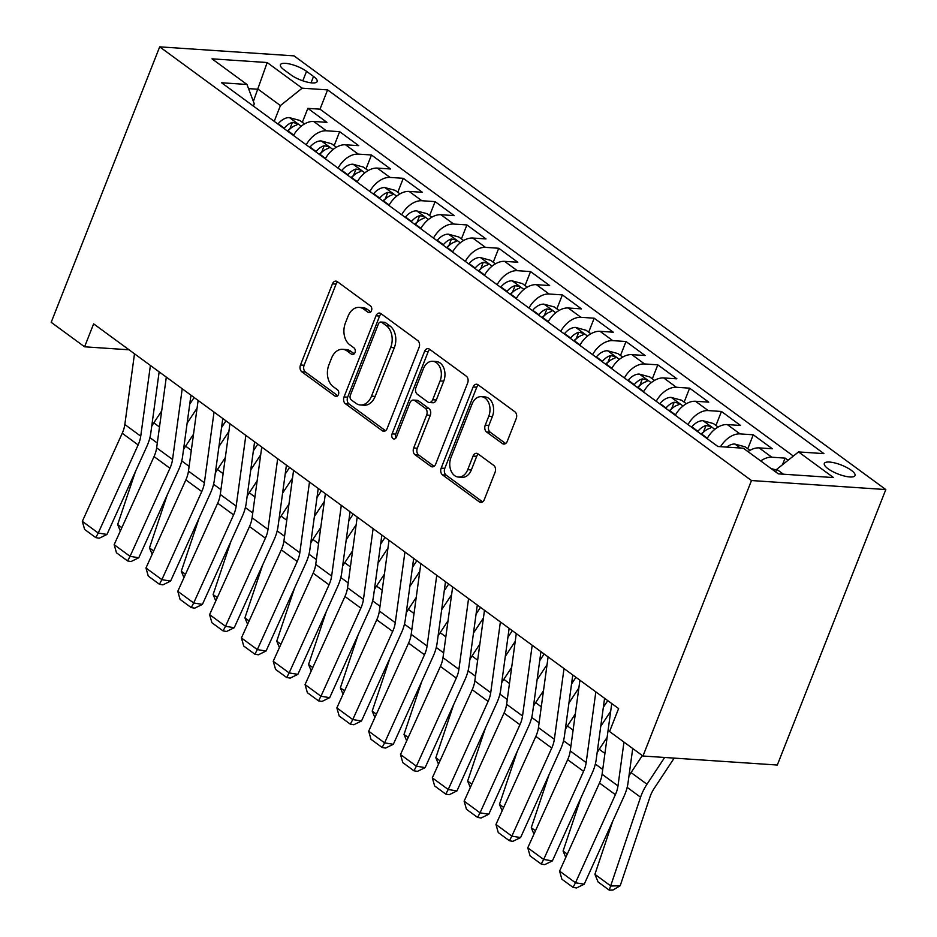 <?xml version="1.0" encoding="UTF-8"?>
<svg xmlns="http://www.w3.org/2000/svg" width="937" height="937" viewBox="0 0 937 937"><rect width="100%" height="100%" fill="white"/><g stroke="black" fill="none" stroke-linecap="round" stroke-linejoin="round"><path stroke-width="1.41" d="M371.462 310.733A3.537 2.506 -86.2 0 0 370.513 305.977L337.332 281.662A5.06 3.584 -86.2 0 0 335.891 281.123A5.06 3.584 -86.2 0 0 332.436 283.876L300.484 364.997A5.06 3.584 -86.2 0 0 301.831 371.802L335.013 396.117A3.537 2.506 -86.2 0 0 336.02 396.492A3.537 2.506 -86.2 0 0 338.433 394.559A3.537 2.506 -86.2 0 0 337.496 389.804L333.197 386.653A16.198 11.467 -86.2 0 1 328.887 364.915L331.546 358.157A16.198 11.467 -86.2 0 1 342.626 349.325A16.198 11.467 -86.2 0 1 347.229 351.059L351.516 354.198A3.537 2.506 -86.2 0 0 352.523 354.584A3.537 2.506 -86.2 0 0 354.947 352.652A3.537 2.506 -86.2 0 0 353.999 347.896L349.712 344.746A16.198 11.467 -86.2 0 1 345.402 322.996L348.06 316.237A16.198 11.467 -86.2 0 1 359.14 307.406A16.198 11.467 -86.2 0 1 363.732 309.14L368.03 312.29A3.537 2.506 -86.2 0 0 369.037 312.665A3.537 2.506 -86.2 0 0 371.462 310.733M851.288 470.292A16.491 4.779 21.5 0 0 835.066 463.007A16.491 4.779 21.5 0 0 824.326 463.464A16.491 4.779 21.5 0 0 828.05 468.734A16.491 4.779 21.5 0 0 844.284 476.019A16.491 4.779 21.5 0 0 855.024 475.563A16.491 4.779 21.5 0 0 851.288 470.292M502.361 443.541A5.06 3.584 -86.2 0 0 503.801 444.091A5.06 3.584 -86.2 0 0 507.257 441.327L516.228 418.57A5.06 3.584 -86.2 0 0 514.87 411.776L478.022 384.767A5.06 3.584 -86.2 0 0 476.582 384.229A5.06 3.584 -86.2 0 0 473.126 386.981L441.175 468.102A5.06 3.584 -86.2 0 0 442.522 474.895L479.369 501.904A5.06 3.584 -86.2 0 0 480.81 502.455A5.06 3.584 -86.2 0 0 484.265 499.69L495.099 472.201A5.06 3.584 -86.2 0 0 493.752 465.408L477.975 453.848A5.06 3.584 -86.2 0 0 476.546 453.297A5.06 3.584 -86.2 0 0 473.08 456.061L467.715 469.695A13.54 9.593 -86.2 0 1 458.451 477.074A13.54 9.593 -86.2 0 1 451.002 457.455L472.037 404.046A13.54 9.593 -86.2 0 1 481.302 396.667A13.54 9.593 -86.2 0 1 488.751 416.297L485.237 425.187A5.06 3.584 -86.2 0 0 486.584 431.992L502.361 443.541L505.289 443.74M159.688 46.85L51.184 322.328L84.588 346.807L93.63 323.851L618.607 708.571L609.565 731.528L642.969 756.018L751.486 480.54L159.688 46.85L294.031 55.869L885.816 489.559L751.486 480.54M419.097 347.393A5.06 3.584 -86.2 0 0 417.75 340.599L380.902 313.59A5.06 3.584 -86.2 0 0 379.462 313.052A5.06 3.584 -86.2 0 0 375.995 315.804L344.043 396.925A5.06 3.584 -86.2 0 0 345.39 403.718L382.249 430.727A5.06 3.584 -86.2 0 0 383.678 431.266A5.06 3.584 -86.2 0 0 387.145 428.514L419.097 347.393M429.462 349.173L466.31 376.182A5.06 3.584 -86.2 0 1 467.657 382.975L435.705 464.096A5.06 3.584 -86.2 0 1 432.238 466.86A5.06 3.584 -86.2 0 1 430.809 466.321L415.032 454.761A5.06 3.584 -86.2 0 1 413.685 447.968L426.651 415.068A5.06 3.584 -86.2 0 0 425.304 408.274L414.833 400.603A5.06 3.584 -86.2 0 0 413.404 400.064A5.06 3.584 -86.2 0 0 409.937 402.816L396.445 437.075A3.537 2.506 -86.2 0 1 394.02 439.008A3.537 2.506 -86.2 0 1 392.076 433.866L424.566 351.398A5.06 3.584 -86.2 0 1 428.022 348.634A5.06 3.584 -86.2 0 1 429.462 349.173M788.064 460.29L785.089 458.111L782.465 464.752M760.715 460.957A20.626 13.282 -53.8 0 1 771.83 457.221L759.111 447.886L772.357 448.776L753.266 434.791L747.773 448.753M720.553 446.691A20.626 13.282 -53.8 0 1 740.019 433.901L727.288 424.578L740.546 425.468L721.455 411.472L715.95 425.445M688.027 424.602A20.626 13.282 -53.8 0 1 708.196 410.582L695.477 401.259L708.723 402.149L689.632 388.164L684.139 402.125M656.205 401.294A20.626 13.282 -53.8 0 1 676.385 387.274L663.654 377.939L676.912 378.829L657.821 364.844L652.316 378.806M624.393 377.974A20.626 13.282 -53.8 0 1 644.562 363.954L631.843 354.631L645.089 355.521L625.998 341.525L620.505 355.486M592.582 354.654A20.626 13.282 -53.8 0 1 612.751 340.635L600.02 331.311L613.278 332.202L594.187 318.205L588.682 332.178M560.759 331.335A20.626 13.282 -53.8 0 1 580.94 317.315L568.209 307.992L581.455 308.882L562.376 294.897L556.871 308.859M528.948 308.027A20.626 13.282 -53.8 0 1 549.117 294.007L536.386 284.672L549.644 285.562L530.553 271.578L525.048 285.539M497.125 284.707A20.626 13.282 -53.8 0 1 517.306 270.688L504.574 261.364L517.821 262.255L498.742 248.258L493.237 262.219M465.314 261.388A20.626 13.282 -53.8 0 1 485.483 247.368L472.763 238.045L486.01 238.935L466.919 224.939L461.414 238.912M433.491 238.08A20.626 13.282 -53.8 0 1 453.672 224.048L440.94 214.725L454.199 215.615L435.108 201.631L429.603 215.592M401.68 214.76A20.626 13.282 -53.8 0 1 421.849 200.741L409.129 191.406L422.376 192.296L403.285 178.311L397.792 192.272M369.857 191.441A20.626 13.282 -53.8 0 1 390.038 177.421L377.306 168.098L390.565 168.988L371.474 154.992L365.969 168.965M338.046 168.121A20.626 13.282 -53.8 0 1 358.215 154.101L345.495 144.778L358.742 145.668L339.651 131.672L326.404 130.793A20.626 13.282 126.2 0 0 306.223 144.813M334.158 145.645L339.651 131.672M284.028 69.818L291.032 74.948A15.976 4.626 21.5 0 0 306.75 81.999A15.976 4.626 21.5 0 0 317.163 81.554A15.976 4.626 21.5 0 0 313.544 76.459L306.54 71.329A15.976 4.626 21.5 0 0 290.821 64.266A15.976 4.626 21.5 0 0 280.421 64.712A15.976 4.626 21.5 0 0 284.028 69.818M783.449 474.216L776.761 469.32L798.523 451.927L823.939 453.625L327.599 89.893L302.182 88.183L280.421 105.576L274.213 121.341M798.523 451.927L833.52 477.577L778.331 473.864L743.334 448.214L717.918 446.516L221.577 82.772L246.993 84.482L211.996 58.832L267.186 62.545L302.182 88.183M793.346 456.061L319.997 109.172L307.84 108.364L326.931 122.349L313.672 121.459A20.626 13.282 126.2 0 0 293.504 135.478M358.215 154.101L371.474 154.992M390.038 177.421L403.285 178.311M421.849 200.741L435.108 201.631M453.672 224.048L466.919 224.939M485.483 247.368L498.742 248.258M517.306 270.688L530.553 271.578M549.117 294.007L562.376 294.897M580.94 317.315L594.187 318.205M612.751 340.635L625.998 341.525M644.562 363.954L657.821 364.844M676.385 387.274L689.632 388.164M708.196 410.582L721.455 411.472M740.019 433.901L753.266 434.791M771.83 457.221L785.089 458.111M776.761 469.32L775.719 471.955M280.421 105.576L258.155 89.261L248.551 88.617M253.365 101.395L267.186 62.545M253.388 106.092L254.278 103.82L246.993 84.482M642.969 756.018L777.312 765.037L885.816 489.559M84.588 346.807L129.025 349.794M302.335 122.325L307.84 108.364M319.997 109.172L327.599 89.893M345.495 144.778A20.626 13.282 126.2 0 0 325.315 158.798M377.306 168.098A20.626 13.282 126.2 0 0 357.138 182.118M409.129 191.406A20.626 13.282 126.2 0 0 388.949 205.437M440.94 214.725A20.626 13.282 126.2 0 0 420.772 228.745M472.763 238.045A20.626 13.282 126.2 0 0 452.583 252.065M504.574 261.364A20.626 13.282 126.2 0 0 484.406 275.384M536.386 284.672A20.626 13.282 126.2 0 0 516.217 298.692M568.209 307.992A20.626 13.282 126.2 0 0 548.028 322.012M600.02 331.311A20.626 13.282 126.2 0 0 579.851 345.331M631.843 354.631A20.626 13.282 126.2 0 0 611.662 368.651M663.654 377.939A20.626 13.282 126.2 0 0 643.485 391.959M695.477 401.259A20.626 13.282 126.2 0 0 675.296 415.278M727.288 424.578A20.626 13.282 126.2 0 0 707.119 438.598M759.111 447.886A20.626 13.282 126.2 0 0 747.984 451.622M370.771 311.88L367.363 309.386A16.198 11.467 -86.2 0 0 362.771 307.652L359.14 307.406M342.626 349.325L346.257 349.56A16.198 11.467 -86.2 0 1 350.86 351.293L354.256 353.788M337.683 281.92A5.06 3.584 -86.2 0 0 336.067 284.122L304.115 365.243A5.06 3.584 -86.2 0 0 305.462 372.036L337.742 395.707M381.254 313.848A5.06 3.584 -86.2 0 0 379.626 316.05L347.674 397.171A5.06 3.584 -86.2 0 0 349.021 403.964L385.517 430.715M381.851 322.422A3.537 2.506 -86.2 0 0 380.844 322.035A3.537 2.506 -86.2 0 0 378.419 323.968L350.368 395.18A3.537 2.506 -86.2 0 0 351.316 399.935L355.837 403.25A16.198 11.467 -86.2 0 0 360.44 404.983A16.198 11.467 -86.2 0 0 371.52 396.152L390.694 347.475A16.198 11.467 -86.2 0 0 386.372 325.736L381.851 322.422L385.482 322.656A3.537 2.506 -86.2 0 0 384.475 322.281L380.844 322.035M360.44 404.983L364.071 405.229A16.198 11.467 -86.2 0 0 375.151 396.398L371.52 396.152M385.482 322.656L390.003 325.982A16.198 11.467 -86.2 0 1 394.325 347.721L375.151 396.398M434.077 466.298L418.663 455.007L415.032 454.761M413.404 400.064L417.035 400.31A5.06 3.584 -86.2 0 1 418.464 400.849L428.935 408.52A5.06 3.584 -86.2 0 1 430.282 415.314L417.316 448.214A5.06 3.584 -86.2 0 0 418.663 455.007M429.814 349.442A5.06 3.584 -86.2 0 0 428.197 351.644L395.707 434.112A3.537 2.506 -86.2 0 0 395.918 438.024M440.097 380.926A13.54 9.593 -86.2 0 0 432.648 361.295A13.54 9.593 -86.2 0 0 423.383 368.686L415.981 387.496A5.06 3.584 -86.2 0 0 417.328 394.29L427.787 401.961A5.06 3.584 -86.2 0 0 429.216 402.5A5.06 3.584 -86.2 0 0 432.683 399.748L440.097 380.926L443.728 381.172A13.54 9.593 -86.2 0 0 436.279 361.541L432.648 361.295M429.216 402.5L432.847 402.746A5.06 3.584 -86.2 0 0 436.314 399.982L432.683 399.748M443.728 381.172L436.314 399.982M481.302 396.667L484.933 396.913A13.54 9.593 -86.2 0 1 492.382 416.532L488.868 425.433A5.06 3.584 -86.2 0 0 490.215 432.226L505.629 443.529M458.451 477.074L462.082 477.32A13.54 9.593 -86.2 0 0 471.346 469.941L467.715 469.695M478.338 454.105A5.06 3.584 -86.2 0 0 476.71 456.307L471.346 469.941M478.385 385.025A5.06 3.584 -86.2 0 0 476.757 387.227L444.806 468.348A5.06 3.584 -86.2 0 0 446.153 475.141L482.649 501.892M304.525 123.93L299.735 120.416L289.287 117.605A13.657 8.796 126.2 0 0 278.23 123.743L277.949 124.082M120.334 531.01L117.652 524.579L135.42 471.627M151.712 426.276A38.663 24.889 -53.8 0 1 153.82 422.845L161.691 410.921M189.731 404.187L194.146 397.511M197.063 408.169L187.131 423.219M287.811 131.321L288.104 130.969A13.657 8.796 -53.8 0 1 296.209 125.218L297.345 124.516L296.479 123.286L292.391 122.419A13.657 8.796 126.2 0 0 284.286 128.17L283.993 128.521M287.483 131.075A6.957 4.486 -53.8 0 1 289.791 129.025L292.391 122.419M117.652 524.579L121.857 527.66M150.4 365.453L140.737 436.162A25.779 16.597 -53.8 0 1 138.137 444.923L98.244 533.024L106.97 534.453L146.863 446.352A38.663 24.889 126.2 0 0 150.763 433.222L159.149 371.872M134.495 353.799L124.832 424.508A25.779 16.597 -53.8 0 1 122.232 433.257L82.327 521.359L98.244 533.024L95.785 537.627L84.646 529.475L82.327 521.359M106.97 534.453L99.275 538.213L95.785 537.627M336.348 147.25L331.546 143.736L321.11 140.925A13.657 8.796 126.2 0 0 310.053 147.05L309.772 147.402M152.157 554.329L149.475 547.899L167.231 494.947M183.523 449.596A38.663 24.889 -53.8 0 1 185.631 446.153L193.502 434.241M221.554 427.506L225.958 420.83M228.886 431.488L218.953 446.539M319.634 154.628L319.915 154.277A13.657 8.796 -53.8 0 1 328.02 148.526L329.168 147.835L328.29 146.594L324.202 145.727A13.657 8.796 126.2 0 0 316.097 151.489L315.816 151.829M319.306 154.394A6.957 4.486 -53.8 0 1 321.602 152.333L324.202 145.727M149.475 547.899L153.668 550.979M368.159 170.569L363.369 167.055L352.921 164.233A13.657 8.796 126.2 0 0 341.864 170.37L341.583 170.721M183.968 577.649L181.286 571.219L199.054 518.266M215.346 472.916A38.663 24.889 -53.8 0 1 217.454 469.472L225.325 457.549M253.365 450.826L257.769 444.15M260.697 454.808L250.765 469.847M351.445 177.948L351.726 177.597A13.657 8.796 -53.8 0 1 359.843 171.846L360.979 171.155L360.101 169.913L356.025 169.047A13.657 8.796 126.2 0 0 347.92 174.797L347.627 175.149M351.117 177.714A6.957 4.486 -53.8 0 1 353.425 175.652L356.025 169.047M181.286 571.219L185.491 574.299M399.982 193.877L395.18 190.363L384.744 187.552A13.657 8.796 126.2 0 0 373.687 193.69L373.406 194.041M215.791 600.957L213.109 594.538L230.865 541.574M247.157 496.235A38.663 24.889 -53.8 0 1 249.265 492.792L257.136 480.868M285.176 474.145L289.592 467.458M292.52 478.116L282.576 493.167M383.268 201.268L383.549 200.916A13.657 8.796 -53.8 0 1 391.654 195.165L392.79 194.463L391.924 193.233L387.836 192.366A13.657 8.796 126.2 0 0 379.731 198.117L379.45 198.468M382.94 201.022A6.957 4.486 -53.8 0 1 385.236 198.972L387.836 192.366M213.109 594.538L217.302 597.607M431.793 217.197L427.003 213.683L416.555 210.872A13.657 8.796 126.2 0 0 405.498 217.009L405.217 217.349M247.602 624.276L244.92 617.846L262.688 564.894M278.98 519.543A38.663 24.889 -53.8 0 1 281.088 516.1L288.947 504.188M316.999 497.453L321.403 490.777M324.331 501.436L314.399 516.486M415.079 224.587L415.36 224.236A13.657 8.796 -53.8 0 1 423.477 218.473L424.613 217.782L423.735 216.541L419.659 215.686A13.657 8.796 126.2 0 0 411.542 221.437L411.261 221.788M414.751 224.341A6.957 4.486 -53.8 0 1 417.059 222.292L419.659 215.686M244.92 617.846L249.125 620.926M182.211 388.773L172.549 459.481A25.779 16.597 -53.8 0 1 169.948 468.242L130.056 556.332L138.781 557.773L178.686 469.671A38.663 24.889 126.2 0 0 182.574 456.542L190.961 395.18M166.306 377.119L156.643 447.827A25.779 16.597 -53.8 0 1 154.043 456.577L114.15 544.678L130.056 556.332L127.608 560.947L116.469 552.783L114.15 544.678M138.781 557.773L131.098 561.521L127.608 560.947M214.034 412.093L204.371 482.801A25.779 16.597 -53.8 0 1 201.771 491.55L161.878 579.652L170.604 581.092L210.497 492.991A38.663 24.889 126.2 0 0 214.397 479.861L222.783 418.499M198.129 400.427L188.466 471.135A25.779 16.597 -53.8 0 1 185.866 479.896L145.961 567.998L161.878 579.652L159.419 584.266L148.28 576.103L145.961 567.998M170.604 581.092L162.909 584.84L159.419 584.266M245.845 435.4L236.183 506.121A25.779 16.597 -53.8 0 1 233.582 514.87L193.69 602.971L202.415 604.4L242.308 516.31A38.663 24.889 126.2 0 0 246.208 503.169L254.595 441.819M229.94 423.747L220.277 494.455A25.779 16.597 -53.8 0 1 217.677 503.216L177.784 591.306L193.69 602.971L191.242 607.586L180.103 599.422L177.784 591.306M202.415 604.4L194.732 608.16L191.242 607.586M277.668 458.72L268.005 529.428A25.779 16.597 -53.8 0 1 265.405 538.189L225.512 626.291L234.238 627.72L274.131 539.618A38.663 24.889 126.2 0 0 278.031 526.489L286.417 465.139M261.751 447.066L252.088 517.774A25.779 16.597 -53.8 0 1 249.5 526.524L209.595 614.625L225.512 626.291L223.053 630.894L211.914 622.742L209.595 614.625M234.238 627.72L226.543 631.468L223.053 630.894M463.616 240.516L458.814 237.002L448.378 234.18A13.657 8.796 126.2 0 0 437.321 240.317L437.04 240.668M279.425 647.596L276.743 641.166L294.499 588.213M310.791 542.863A38.663 24.889 -53.8 0 1 312.899 539.419L320.77 527.496M348.81 520.773L353.226 514.097M356.154 524.755L346.21 539.806M446.902 247.895L447.183 247.544A13.657 8.796 -53.8 0 1 455.288 241.793L456.424 241.102L455.558 239.86L451.47 238.994A13.657 8.796 126.2 0 0 443.365 244.744L443.084 245.096M446.574 247.661A6.957 4.486 -53.8 0 1 448.87 245.599L451.47 238.994M276.743 641.166L280.936 644.246M309.479 482.04L299.817 552.748A25.779 16.597 -53.8 0 1 297.216 561.497L257.324 649.599L266.049 651.039L305.942 562.938A38.663 24.889 126.2 0 0 309.842 549.808L318.229 488.446M293.574 470.386L283.911 541.094A25.779 16.597 -53.8 0 1 281.311 549.843L241.418 637.945L257.324 649.599L254.876 654.213L243.737 646.05L241.418 637.945M266.049 651.039L258.366 654.787L254.876 654.213M495.427 263.836L490.637 260.322L480.189 257.499A13.657 8.796 126.2 0 0 469.132 263.637L468.851 263.988M311.236 670.915L308.554 664.485L326.322 611.521M342.614 566.182A38.663 24.889 -53.8 0 1 344.722 562.739L352.581 550.815M380.633 544.092L385.037 537.416M387.965 548.063L378.033 563.114M478.713 271.215L478.994 270.863A13.657 8.796 -53.8 0 1 487.111 265.112L488.247 264.421L487.369 263.18L483.293 262.313A13.657 8.796 126.2 0 0 475.176 268.064L474.895 268.415M478.385 270.98A6.957 4.486 -53.8 0 1 480.681 268.919L483.293 262.313M308.554 664.485L312.759 667.554M341.302 505.359L331.639 576.068A25.779 16.597 -53.8 0 1 329.039 584.817L289.146 672.918L297.872 674.359L337.765 586.257A38.663 24.889 126.2 0 0 341.665 573.128L350.051 511.766M325.385 493.694L315.722 564.402A25.779 16.597 -53.8 0 1 313.134 573.163L273.229 661.264L289.146 672.918L286.687 677.533L275.548 669.369L273.229 661.264M297.872 674.359L290.177 678.107L286.687 677.533M527.25 287.144L522.448 283.63L512.012 280.819A13.657 8.796 126.2 0 0 500.955 286.956L500.663 287.308M343.059 694.223L340.377 687.805L358.133 634.841M374.425 589.502A38.663 24.889 -53.8 0 1 376.533 586.058L384.404 574.135M412.444 567.412L416.86 560.724M419.776 571.383L409.844 586.433M510.536 294.534L510.817 294.183A13.657 8.796 -53.8 0 1 518.922 288.432L520.058 287.729L519.192 286.499L515.104 285.633A13.657 8.796 126.2 0 0 506.999 291.384L506.718 291.735M510.208 294.288A6.957 4.486 -53.8 0 1 512.504 292.239L515.104 285.633M340.377 687.805L344.57 690.874M373.113 528.667L363.451 599.375A25.779 16.597 -53.8 0 1 360.85 608.136L320.958 696.238L329.683 697.667L369.576 609.577A38.663 24.889 126.2 0 0 373.476 596.436L381.863 535.086M357.208 517.013L347.545 587.722A25.779 16.597 -53.8 0 1 344.945 596.482L305.052 684.572L320.958 696.238L318.498 700.853L307.371 692.689L305.052 684.572M329.683 697.667L322 701.426L318.498 700.853M559.061 310.463L554.271 306.949L543.823 304.138A13.657 8.796 126.2 0 0 532.766 310.264L532.485 310.615M374.87 717.543L372.188 711.113L389.956 658.161M406.248 612.81A38.663 24.889 -53.8 0 1 408.356 609.366L416.215 597.455M444.267 590.72L448.671 584.044M451.599 594.702L441.667 609.753M542.347 317.842L542.628 317.502A13.657 8.796 -53.8 0 1 550.745 311.74L551.881 311.049L551.003 309.807L546.927 308.952A13.657 8.796 126.2 0 0 538.81 314.703L538.529 315.055M542.019 317.608A6.957 4.486 -53.8 0 1 544.315 315.558L546.927 308.952M372.188 711.113L376.393 714.193M404.936 551.987L395.273 622.695A25.779 16.597 -53.8 0 1 392.673 631.456L352.769 719.557L361.506 720.986L401.399 632.885A38.663 24.889 126.2 0 0 405.299 619.755L413.674 558.393M389.019 540.333L379.356 611.041A25.779 16.597 -53.8 0 1 376.756 619.79L336.863 707.892L352.769 719.557L350.321 724.16L339.182 716.009L336.863 707.892M361.506 720.986L353.811 724.734L350.321 724.16M590.872 333.783L586.082 330.269L575.634 327.446A13.657 8.796 126.2 0 0 564.589 333.584L564.297 333.935M406.693 740.862L404.011 734.432L421.767 681.48M438.059 636.129A38.663 24.889 -53.8 0 1 440.167 632.686L448.038 620.762M476.078 614.04L480.494 607.363M483.41 618.022L473.478 633.061M574.158 341.162L574.451 340.81A13.657 8.796 -53.8 0 1 582.556 335.059L583.692 334.368L582.826 333.127L578.738 332.26A13.657 8.796 126.2 0 0 570.633 338.011L570.352 338.362M573.842 340.927A6.957 4.486 -53.8 0 1 576.138 338.866L578.738 332.26M404.011 734.432L408.204 737.513M436.747 575.306L427.085 646.015A25.779 16.597 -53.8 0 1 424.484 654.764L384.592 742.865L393.317 744.306L433.21 656.205A38.663 24.889 126.2 0 0 437.11 643.075L445.497 581.713M420.842 563.641L411.179 634.361A25.779 16.597 -53.8 0 1 408.579 643.11L368.686 731.211L384.592 742.865L382.132 747.48L371.005 739.316L368.686 731.211M393.317 744.306L385.622 748.054L382.132 747.48M622.695 357.102L617.905 353.589L607.457 350.766A13.657 8.796 126.2 0 0 596.4 356.903L596.119 357.255M438.504 764.17L435.822 757.752L453.59 704.788M469.882 659.449A38.663 24.889 -53.8 0 1 471.979 656.005L479.849 644.082M507.901 637.359L512.305 630.671M515.233 641.33L505.301 656.38M605.981 364.481L606.262 364.13A13.657 8.796 -53.8 0 1 614.379 358.379L615.515 357.676L614.637 356.447L610.561 355.58A13.657 8.796 126.2 0 0 602.444 361.331L602.163 361.682M605.653 364.235A6.957 4.486 -53.8 0 1 607.949 362.186L610.561 355.58M435.822 757.752L440.027 760.821M468.559 598.626L458.896 669.334A25.779 16.597 -53.8 0 1 456.307 678.083L416.403 766.185L425.129 767.626L465.033 679.524A38.663 24.889 126.2 0 0 468.933 666.383L477.308 605.033M452.653 586.96L442.99 657.669A25.779 16.597 -53.8 0 1 440.39 666.43L400.497 754.531L416.403 766.185L413.955 770.8L402.816 762.636L400.497 754.531M425.129 767.626L417.445 771.374L413.955 770.8M654.506 380.41L649.716 376.897L639.268 374.086A13.657 8.796 126.2 0 0 628.223 380.223L627.931 380.574M470.327 787.49L467.645 781.06L485.401 728.108M501.693 682.757A38.663 24.889 -53.8 0 1 503.801 679.325L511.672 667.402M539.712 660.679L544.128 653.991M547.044 664.649L537.112 679.7M637.792 387.801L638.085 387.45A13.657 8.796 -53.8 0 1 646.19 381.699L647.326 380.996L646.46 379.766L642.372 378.899A13.657 8.796 126.2 0 0 634.267 384.65L633.974 385.002M637.476 387.555A6.957 4.486 -53.8 0 1 639.772 385.505L642.372 378.899M467.645 781.06L471.838 784.14M500.381 621.934L490.719 692.642A25.779 16.597 -53.8 0 1 488.118 701.403L448.226 789.504L456.951 790.933L496.844 702.832A38.663 24.889 126.2 0 0 500.745 689.702L509.131 628.352M484.476 610.28L474.813 680.988A25.779 16.597 -53.8 0 1 472.213 689.737L432.32 777.839L448.226 789.504L445.766 794.119L434.639 785.956L432.32 777.839M456.951 790.933L449.256 794.693L445.766 794.119M686.329 403.73L681.539 400.216L671.091 397.405A13.657 8.796 126.2 0 0 660.035 403.531L659.753 403.882M502.138 810.81L499.456 804.379L517.224 751.427M533.504 706.076A38.663 24.889 -53.8 0 1 535.613 702.633L543.483 690.721M571.535 683.987L575.939 677.31M578.867 687.969L568.935 703.019M669.615 411.109L669.896 410.757A13.657 8.796 -53.8 0 1 678.001 405.007L679.149 404.315L678.271 403.074L674.183 402.207A13.657 8.796 126.2 0 0 666.078 407.97L665.797 408.309M669.287 410.874A6.957 4.486 -53.8 0 1 671.583 408.825L674.183 402.207M499.456 804.379L503.661 807.46M532.193 645.253L522.53 715.962A25.779 16.597 -53.8 0 1 519.941 724.723L480.037 812.812L488.763 814.253L528.667 726.152A38.663 24.889 126.2 0 0 532.556 713.022L540.942 651.66M516.287 633.599L506.624 704.308A25.779 16.597 -53.8 0 1 504.024 713.057L464.131 801.158L480.037 812.812L477.589 817.427L466.45 809.263L464.131 801.158M488.763 814.253L481.079 818.001L477.589 817.427M718.14 427.049L713.35 423.536L702.902 420.713A13.657 8.796 126.2 0 0 691.857 426.85L691.565 427.202M533.949 834.129L531.267 827.699L549.035 774.747M565.327 729.396A38.663 24.889 -53.8 0 1 567.435 725.952L575.306 714.029M603.346 707.306L607.762 700.63M610.678 711.288L600.746 726.327M701.426 434.428L701.719 434.077A13.657 8.796 -53.8 0 1 709.824 428.326L710.96 427.635L710.094 426.394L706.006 425.527A13.657 8.796 126.2 0 0 697.901 431.278L697.608 431.629M701.099 434.194A6.957 4.486 -53.8 0 1 703.406 432.133L706.006 425.527M531.267 827.699L535.472 830.779M564.015 668.573L554.353 739.281A25.779 16.597 -53.8 0 1 551.752 748.031L511.86 836.132L520.585 837.573L560.478 749.471A38.663 24.889 126.2 0 0 564.379 736.341L572.765 674.98M548.11 656.907L538.447 727.616A25.779 16.597 -53.8 0 1 535.847 736.377L495.954 824.478L511.86 836.132L509.4 840.747L498.273 832.583L495.954 824.478M520.585 837.573L512.89 841.321L509.4 840.747M749.963 450.357L745.173 446.855L734.725 444.033A13.657 8.796 126.2 0 0 726.749 447.101M565.772 857.437L563.09 851.019L580.858 798.055M597.138 752.716A38.663 24.889 -53.8 0 1 599.247 749.272L607.117 737.349M633.119 748.804L632.569 749.647M563.09 851.019L567.283 854.087M595.827 691.881L586.164 762.601A25.779 16.597 -53.8 0 1 583.575 771.35L543.671 859.452L552.397 860.892L592.301 772.791A38.663 24.889 126.2 0 0 596.19 759.649L604.576 698.299M579.921 680.227L570.258 750.935A25.779 16.597 -53.8 0 1 567.658 759.696L527.765 847.798L543.671 859.452L541.223 864.066L530.084 855.903L527.765 847.798M552.397 860.892L544.713 864.64L541.223 864.066M594.901 874.326L610.819 885.992L620.189 885.77L612.985 890.056L609.237 890.15L598.099 881.986L594.901 874.326L612.669 821.374M628.961 776.023A38.663 24.889 -53.8 0 1 631.069 772.58L642.325 755.538M609.237 890.15L640.592 797.211A38.663 24.889 -53.8 0 1 646.975 784.246L664.649 757.471M674.183 758.115L654.225 788.345A25.779 16.597 126.2 0 0 649.973 796.989L620.189 885.77M776.48 470.034L771.128 468.582M623.972 742.092L617.987 785.909A25.779 16.597 -53.8 0 1 615.386 794.67L575.494 882.771L584.219 884.2L624.112 796.099A38.663 24.889 126.2 0 0 628.013 782.969L632.721 748.499M611.744 703.546L602.081 774.255A25.779 16.597 -53.8 0 1 599.481 783.004L559.588 871.105L575.494 882.771L573.034 887.374L561.895 879.222L559.588 871.105M584.219 884.2L576.524 887.948L573.034 887.374M326.404 130.793L313.672 121.459M302.803 80.816L306.54 71.329M311.037 82.819L313.544 76.459M367.363 309.386L363.732 309.14M353.577 354.338L351.516 354.198M350.86 351.293L347.229 351.059M337.062 396.246L335.013 396.117M305.462 372.036L301.831 371.802M304.115 365.243L300.484 364.997M336.067 284.122L332.436 283.876M370.08 312.431L368.03 312.29M385.177 430.926L382.249 430.727M349.021 403.964L345.39 403.718M347.674 397.171L344.043 396.925M379.626 316.05L375.995 315.804M394.325 347.721L390.694 347.475M390.003 325.982L386.372 325.736M433.737 466.521L430.809 466.321M417.316 448.214L413.685 447.968M430.282 415.314L426.651 415.068M428.935 408.52L425.304 408.274M418.464 400.849L414.833 400.603M395.707 434.112L392.076 433.866M428.197 351.644L424.566 351.398M490.215 432.226L486.584 431.992M488.868 425.433L485.237 425.187M492.382 416.532L488.751 416.297M476.71 456.307L473.08 456.061M482.297 502.103L479.369 501.904M446.153 475.141L442.522 474.895M444.806 468.348L441.175 468.102M476.757 387.227L473.126 386.981M301.21 126.214L289.556 117.675M284.286 128.17L278.23 123.743M293.726 135.08L288.104 130.969M149.92 437.626L157.299 443.037M153.82 422.845L159.489 426.991M140.737 436.162L124.832 424.508M138.137 444.923L122.232 433.257M333.022 149.533L321.368 140.983M316.097 151.489L310.053 147.05M325.537 158.4L319.915 154.277M181.731 460.934L189.11 466.345M185.631 446.153L191.312 450.31M364.844 172.841L353.19 164.303M347.92 174.797L341.864 170.37M357.36 181.719L351.726 177.597M213.554 484.253L220.933 489.664M217.454 469.472L223.123 473.63M396.656 196.161L385.002 187.623M379.731 198.117L373.687 193.69M389.171 205.039L383.549 200.916M245.365 507.573L252.744 512.984M249.265 492.792L254.934 496.95M428.478 219.481L416.813 210.942M411.542 221.437L405.498 217.009M420.982 228.347L415.36 224.236M277.188 530.892L284.567 536.304M281.088 516.1L286.757 520.258M172.549 459.481L156.643 447.827M169.948 468.242L154.043 456.577M204.371 482.801L188.466 471.135M201.771 491.55L185.866 479.896M236.183 506.121L220.277 494.455M233.582 514.87L217.677 503.216M268.005 529.428L252.088 517.774M265.405 538.189L249.5 526.524M460.29 242.8L448.636 234.25M443.365 244.744L437.321 240.317M452.805 251.666L447.183 247.544M308.999 554.2L316.378 559.612M312.899 539.419L318.568 543.577M299.817 552.748L283.911 541.094M297.216 561.497L281.311 549.843M492.112 266.108L480.447 257.57M475.176 268.064L469.132 263.637M484.616 274.986L478.994 270.863M340.81 577.52L348.201 582.931M344.722 562.739L350.391 566.897M331.639 576.068L315.722 564.402M329.039 584.817L313.134 573.163M523.924 289.428L512.27 280.889M506.999 291.384L500.955 286.956M516.439 298.306L510.817 294.183M372.633 600.84L380.012 606.251M376.533 586.058L382.202 590.216M363.451 599.375L347.545 587.722M360.85 608.136L344.945 596.482M555.746 312.747L544.081 304.197M538.81 314.703L532.766 310.264M548.25 321.614L542.628 317.502M404.444 624.159L411.835 629.559M408.356 609.366L414.025 613.524M395.273 622.695L379.356 611.041M392.673 631.456L376.756 619.79M587.558 336.067L575.904 327.517M570.633 338.011L564.589 333.584M580.073 344.933L574.451 340.81M436.267 647.467L443.646 652.878M440.167 632.686L445.836 636.844M427.085 646.015L411.179 634.361M424.484 654.764L408.579 643.11M619.38 359.375L607.715 350.836M602.444 361.331L596.4 356.903M611.884 368.253L606.262 364.13M468.078 670.787L475.469 676.198M471.979 656.005L477.659 660.163M458.896 669.334L442.99 657.669M456.307 678.083L440.39 666.43M651.192 382.694L639.538 374.156M634.267 384.65L628.223 380.223M643.707 391.572L638.085 387.45M499.901 694.106L507.28 699.517M503.801 679.325L509.47 683.471M490.719 692.642L474.813 680.988M488.118 701.403L472.213 689.737M683.003 406.014L671.349 397.464M666.078 407.97L660.035 403.531M675.518 414.88L669.896 410.757M531.712 717.426L539.103 722.825M535.613 702.633L541.293 706.791M522.53 715.962L506.624 704.308M519.941 724.723L504.024 713.057M714.826 429.322L703.172 420.783M697.901 431.278L691.857 426.85M707.341 438.2L701.719 434.077M563.535 740.734L570.914 746.145M567.435 725.952L573.104 730.11M554.353 739.281L538.447 727.616M551.752 748.031L535.847 736.377M740.324 448.015L734.983 444.103M595.346 764.053L602.725 769.464M599.247 749.272L604.927 753.43M586.164 762.601L570.258 750.935M583.575 771.35L567.658 759.696M627.169 787.373L640.592 797.211M631.069 772.58L646.975 784.246M617.987 785.909L602.081 774.255M615.386 794.67L599.481 783.004"/></g></svg>
